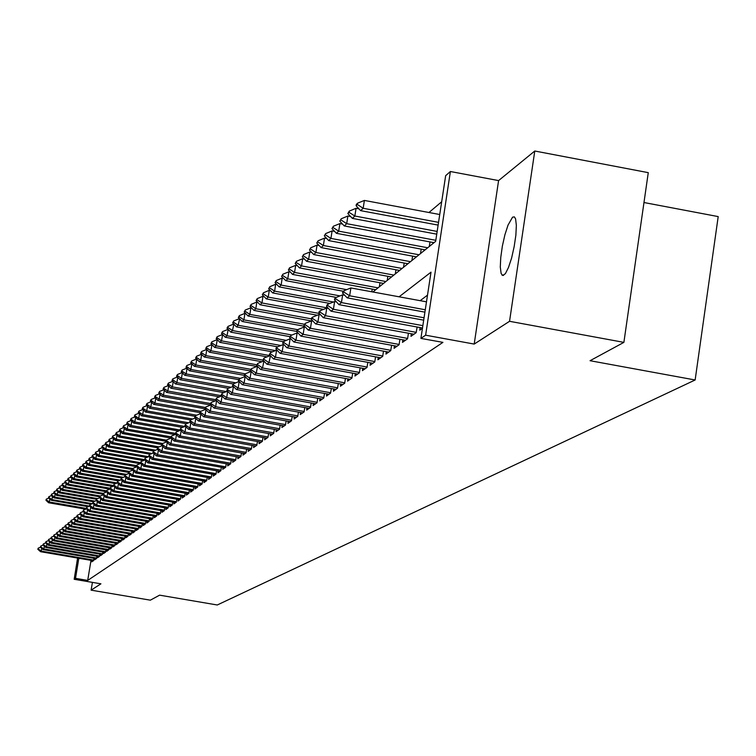 <?xml version="1.0" encoding="UTF-8"?>
<svg xmlns="http://www.w3.org/2000/svg" width="756" height="756" viewBox="0 0 756 756"><rect width="100%" height="100%" fill="white"/><g stroke="black" fill="none" stroke-linecap="round" stroke-linejoin="round"><path stroke-width="1.13" d="M512.587 217.133L508.013 225.09L504.942 234.71L502.39 246.097L500.765 257.484L500.321 267.104L501.133 273.445L502.749 275.496L505.367 273.634L508.486 267.482L511.576 257.966L514.165 246.569L515.838 235.107L516.329 225.373L515.564 218.9L514.354 216.868L512.587 217.133M372.906 291.986L435.654 241.4L445.615 175.666L450.368 171.489L425.581 335.182L420.95 338.404L430.986 272.188L399.064 296.806M498.61 180.627L474.173 344.065L509.544 321.338L623.851 342.364L648.251 172.68L534.804 151.011L498.61 180.627L450.368 171.489M643.951 202.551L718.2 216.641L695.189 379.975L217.255 604.989L159.611 595.161L150.349 600.198L91.117 590.115L100.879 583.84L74.145 579.285L77.603 558.089M441.665 201.72L428.964 212.521M509.544 321.338L534.804 151.011M92.374 582.394L91.117 590.115M420.147 327.537L419.75 330.174L422.491 328.246M411.387 333.765L410.99 336.363L416.216 332.668L417.085 326.97M402.825 339.85L402.438 342.411L407.541 338.801L408.391 333.216M394.452 345.794L394.074 348.318L399.064 344.783L399.905 339.312M386.269 351.616L385.891 354.091L390.776 350.642L391.599 345.275M378.265 357.305L377.896 359.743L382.678 356.369L383.481 351.105M370.44 362.871L370.071 365.271L374.749 361.973L375.534 356.813M362.776 368.314L362.417 370.676L366.991 367.444L367.766 362.389M355.282 373.644L354.923 375.978L359.402 372.812L360.168 367.841M347.94 378.86L347.59 381.156L351.965 378.057L352.721 373.18M340.758 383.972L340.408 386.231L344.698 383.197L345.435 378.406M333.717 388.971L333.368 391.202L337.573 388.234L338.301 383.528M326.819 393.867L326.479 396.068L330.599 393.158L331.317 388.537M320.062 398.667L319.731 400.841L323.766 397.987L324.466 393.451M313.447 403.373L313.116 405.509L317.066 402.721L317.756 398.261M306.955 407.985L306.624 410.092L310.499 407.352L311.188 402.967M300.595 412.511L300.264 414.581L304.073 411.897L304.744 407.588M294.358 416.943L294.037 418.994L297.76 416.358L298.422 412.124M288.234 421.29L287.923 423.313L291.57 420.723L292.222 416.556M282.234 425.552L281.922 427.546L285.503 425.014L286.146 420.912M276.346 429.739L276.034 431.704L279.55 429.219L280.183 425.184M270.563 433.84L270.261 435.787L273.71 433.349L274.334 429.38M264.893 437.866L264.591 439.794L267.983 437.393L268.597 433.49M259.327 441.825L259.024 443.715L262.351 441.372L262.956 437.526M253.855 445.709L253.562 447.58L256.832 445.275L257.427 441.485M248.488 449.518L248.204 451.37L251.408 449.102L251.994 445.378M243.224 453.269L242.931 455.093L246.078 452.863L246.664 449.196M238.046 456.945L237.753 458.75L240.852 456.558L241.419 452.948M232.952 460.555L232.668 462.341L235.711 460.196L236.278 456.633M227.953 464.108L227.679 465.866L230.665 463.759L231.213 460.253M223.039 467.595L222.765 469.334L225.704 467.265L226.252 463.806M218.21 471.026L217.936 472.746L220.828 470.714L221.366 467.302M213.466 474.399L213.192 476.1L216.036 474.097L216.566 470.742M208.798 477.716L208.533 479.399L211.321 477.423L211.841 474.116M204.205 480.977L203.94 482.64L206.69 480.693L207.201 477.433M199.697 484.18L199.433 485.825L202.126 483.916L202.646 480.703M195.256 487.337L194.991 488.952L197.647 487.081L198.157 483.906M190.89 490.436L190.635 492.043L193.243 490.2L193.744 487.062M186.59 493.488L186.335 495.076L188.905 493.262L189.397 490.172M182.366 496.484L182.111 498.062L184.634 496.276L185.125 493.233M178.199 499.442L177.953 501.001L180.438 499.243L180.92 496.238M174.107 502.353L173.861 503.893L176.309 502.164L176.781 499.196M170.072 505.216L169.826 506.737L172.236 505.036L172.708 502.107M166.103 508.032L165.866 509.535L168.238 507.862L168.701 504.97M162.2 510.81L161.954 512.294L164.298 510.65L164.751 507.796M158.344 513.541L158.108 515.016L160.414 513.39L160.867 510.574M154.555 516.225L154.319 517.69L156.586 516.093L157.031 513.305M150.822 518.881L150.595 520.326L152.825 518.748L153.27 516.008M147.146 521.489L146.919 522.925L149.112 521.366L149.556 518.654M143.527 524.059L143.3 525.477L145.464 523.955L145.889 521.271M139.954 526.592L139.728 528L141.863 526.497L142.289 523.851M136.439 529.096L136.212 530.485L138.32 529.002L138.735 526.384M132.971 531.553L132.754 532.933L134.823 531.468L135.239 528.888M129.559 533.982L129.333 535.342L131.374 533.906L131.79 531.345M126.186 536.373L125.969 537.724L127.981 536.297L128.388 533.774M122.869 538.726L122.652 540.067L124.636 538.669L125.042 536.174M119.59 541.05L119.382 542.373L121.338 540.994L121.735 538.527M116.367 543.337L116.15 544.66L118.087 543.29L118.475 540.861M113.183 545.596L112.975 546.9L114.874 545.558L115.262 543.148M110.045 547.826L109.837 549.121L111.708 547.798L112.096 545.416M106.946 550.028L106.738 551.304L108.59 549.999L108.977 547.646M103.893 552.192L103.695 553.458L105.519 552.173L105.897 549.839M100.888 554.328L100.68 555.584L102.485 554.318L102.854 552.012M97.911 556.435L97.713 557.682L99.49 556.435L99.858 554.157M94.982 558.523L94.783 559.761L96.532 558.514L96.9 556.265M371.857 291.788L372.273 289.075M374.73 290.512L374.881 289.557M379.37 286.77L379.985 282.782M382.498 284.247L382.649 283.273M387.242 280.429L387.866 276.346M390.436 277.849L390.587 276.847M395.284 273.946L395.917 269.769M398.544 271.31L398.705 270.289M403.496 267.322L404.148 263.041M406.841 264.628L407.002 263.57M411.907 260.536L412.568 256.171M415.318 257.787L415.488 256.709M420.506 253.61L421.186 249.13M423.993 250.794L424.163 249.688M429.295 246.522L429.994 241.929M432.876 243.64L433.046 242.506M90.975 560.385L87.715 580.41L442.921 342.411L420.95 338.404M427.499 295.161L420.1 300.671M92.09 560.574L91.892 561.803L93.621 560.574L93.98 558.353M474.173 344.065L425.581 335.182M87.715 580.41L75.515 578.331L74.145 579.285M623.851 342.364L590.086 360.744L695.189 379.975M85.589 509.204L48.573 502.759L45.88 500.188L46.39 499.092L45.88 500.188M78.794 558.297L75.515 578.331M41.712 548.346L41.268 551.096L93.697 560.092M37.8 549.187L38.301 548.128L37.8 549.187L40.503 551.729L93.319 560.782M38.178 548.865L41.268 551.096L40.503 551.729M40.55 547.24L38.301 548.128M49.839 499.045L49.348 502.031L48.573 502.759M86.184 508.419L49.348 502.031L46.267 499.82M46.39 499.092L48.866 498.109M44.292 546.182L43.829 548.969L96.617 558.032M40.342 547.051L40.843 545.983L40.342 547.051L43.054 549.612L96.229 558.731M40.72 546.73L43.829 548.969L43.054 549.612M43.13 545.085L40.843 545.983M46.9 543.989L46.437 546.815L99.565 555.943M42.912 544.887L43.423 543.81L42.912 544.887L45.653 547.467L99.168 556.652M43.3 544.556L46.437 546.815L45.653 547.467M45.738 542.902L43.423 543.81M49.537 541.768L49.074 544.632L102.561 553.827M45.521 542.695L46.04 541.608L45.521 542.695L48.271 545.293L102.154 554.545M45.918 542.364L49.074 544.632L48.271 545.293M48.393 540.682L46.04 541.608M52.221 539.519L51.739 542.421L105.594 551.682M48.167 540.474L48.696 539.378L48.167 540.474L50.935 543.091L105.178 552.409M48.573 540.134L51.739 542.421L50.935 543.091M51.077 538.433L48.696 539.378M52.466 496.55L51.966 499.584L51.181 500.321L88.206 506.747M48.979 496.616L48.469 497.732L48.979 496.616L51.493 495.624M86.779 507.304L86.165 508.542L86.779 507.304L89.709 506.133L51.966 499.584L48.866 497.363M51.181 500.321L48.469 497.732M55.122 494.027L54.621 497.098L53.818 497.845L90.805 504.271M51.616 494.122L51.096 495.237L51.616 494.122L54.158 493.11M92.364 503.657L54.621 497.098L51.493 494.868M53.818 497.845L51.096 495.237M57.815 491.466L57.305 494.585L56.492 495.341L93.432 501.757M54.281 491.589L53.752 492.714L54.281 491.589L56.87 490.559M95.01 501.133L57.305 494.585L54.158 492.336M56.492 495.341L53.752 492.714M60.546 488.877L60.026 492.033L59.204 492.799L96.343 499.262M56.983 489.019L56.454 490.153L56.983 489.019L59.611 487.97M97.694 498.582L60.026 492.033L56.861 489.765M59.204 492.799L56.454 490.153M54.942 537.232L54.451 540.181L108.675 549.508M50.85 538.215L51.38 537.11L50.85 538.215L53.638 540.861L108.24 550.245M51.257 537.875L54.451 540.181L53.638 540.861M53.808 536.155L51.38 537.11M63.315 486.24L62.795 489.444L61.954 490.228L99.499 496.758M59.724 486.41L59.185 487.563L59.724 486.41L62.389 485.352M100.416 495.993L62.795 489.444L59.592 487.166M61.954 490.228L59.185 487.563M57.692 534.917L57.201 537.903L111.793 547.306M53.572 535.928L54.101 534.823L53.572 535.928L56.369 538.593L111.349 548.053M53.978 535.588L57.201 537.903L56.369 538.593M56.568 533.849L54.101 534.823M66.122 483.575L65.592 486.826L64.751 487.62L102.863 494.254M62.502 483.774L61.954 484.936L62.502 483.774L65.205 482.697M103.298 493.394L65.592 486.826L62.37 484.539M64.751 487.62L61.954 484.936M60.489 532.564L59.989 535.598L114.959 545.067M56.322 533.613L56.87 532.489L56.322 533.613L59.148 536.297L114.496 545.823M56.738 533.263L59.989 535.598L59.148 536.297M59.374 531.506L56.87 532.489M68.976 480.873L68.427 484.171L67.577 484.974L106.445 491.74M65.318 481.09L64.761 482.262L65.318 481.09L68.068 479.994M106.445 490.795L68.427 484.171L65.186 481.865M67.577 484.974L64.761 482.262M63.315 530.183L62.814 533.263L118.163 542.799M59.119 531.27L59.667 530.136L59.119 531.27L61.964 533.963L117.69 543.573M59.544 530.91L62.814 533.263L61.964 533.963M62.209 529.134L59.667 530.136M71.858 478.132L71.31 481.477L70.44 482.29L109.856 489.16M68.172 478.378L67.615 479.559L68.172 478.378L70.96 477.263M109.922 488.206L71.31 481.477L68.04 479.153M70.44 482.29L67.615 479.559M66.188 527.764L65.677 530.892L121.414 540.502M61.954 528.888L62.512 527.745L61.954 528.888L64.808 531.61L120.932 541.277M62.379 528.529L65.677 530.892L64.808 531.61M65.092 526.724L62.512 527.745M74.787 475.344L74.23 478.737L73.351 479.569L112.729 486.439M71.064 475.628L70.497 476.819L71.064 475.628L73.899 474.494M179.767 499.716L116.641 488.707L113.457 485.607L114.147 484.265L113.457 485.588L74.23 478.737L70.941 476.403M73.351 479.569L70.497 476.819M69.098 525.316L68.579 528.482L124.712 538.168M64.827 526.469L65.394 525.316L64.827 526.469L67.709 529.209L124.22 538.962M65.262 526.1L68.579 528.482L67.709 529.209M68.021 524.277L65.394 525.316M77.755 472.519L77.188 475.968L76.299 476.809L115.63 483.679M74.003 472.831L73.427 474.04L74.003 472.831L76.885 471.687M117.369 482.99L77.188 475.968L73.871 473.615M76.299 476.809L73.427 474.04M72.056 522.821L71.527 526.044L128.066 535.806M67.747 524.021L68.314 522.85L67.747 524.021L70.639 526.781L127.547 536.609M68.191 523.643L71.527 526.044L70.639 526.781M70.988 521.801L68.314 522.85M80.769 469.665L80.193 473.161L79.285 474.003L118.579 480.873M76.98 469.996L76.403 471.215L76.98 469.996L79.909 468.833M120.336 480.173L80.193 473.161L76.857 470.79M79.285 474.003L76.403 471.215M75.052 520.298L74.523 523.568L131.459 533.405M70.705 521.536L71.281 520.355L70.705 521.536L73.615 524.314L130.93 534.218M71.149 521.158L74.523 523.568L73.615 524.314M73.993 519.287L71.281 520.355M83.822 466.754L83.236 470.308L82.319 471.168L121.565 478.028M80.004 467.123L79.418 468.351L80.004 467.123L82.98 465.942M123.341 477.32L83.236 470.308L79.871 467.926M82.319 471.168L79.418 468.351M86.921 463.806L86.335 467.416L85.4 468.285L124.91 475.203M83.066 464.212L82.48 465.45L83.066 464.212L86.089 463.003M126.394 474.428L86.335 467.416L82.943 465.016M85.4 468.285L82.48 465.45M90.068 460.82L89.463 464.477L88.518 465.365L128.548 472.377M86.184 461.255L85.579 462.511L86.184 461.255L89.255 460.026M129.474 471.489L89.463 464.477L86.052 462.058M88.518 465.365L85.579 462.511M78.095 517.737L77.556 521.054L134.899 530.977M73.71 519.013L74.296 517.822L73.71 519.013L76.639 521.82L134.36 531.789M74.164 518.625L77.556 521.054L76.639 521.82M77.046 516.735L74.296 517.822M81.185 515.138L80.637 518.512L138.395 528.501M76.753 516.452L77.348 515.252L76.753 516.452L79.701 519.277L137.838 529.332M77.216 516.064L80.637 518.512L79.701 519.277M80.145 514.146L77.348 515.252M84.313 512.502L83.755 515.923L141.939 525.996M79.843 513.853L80.438 512.644L79.843 513.853L82.81 516.707L141.372 526.837M80.306 513.456L83.755 515.923L82.81 516.707M83.292 511.519L80.438 512.644M93.253 457.777L92.648 461.5L91.693 462.398L132.385 469.533M89.34 458.249L88.726 459.516L89.34 458.249L92.459 457.002M132.82 468.54L92.648 461.5L89.208 459.062M91.693 462.398L88.726 459.516M87.498 509.827L86.931 513.296L145.539 523.454M82.98 511.217L83.585 509.998L82.98 511.217L85.967 514.089L144.954 524.305M83.453 510.82L86.931 513.296L85.967 514.089M86.477 508.854L83.585 509.998M96.494 454.696L95.88 458.476L94.906 459.383L136.656 466.707M92.544 455.206L91.92 456.482L92.544 455.206L95.71 453.94M136.449 465.592L95.88 458.476L92.412 456.029M94.906 459.383L91.92 456.482M90.72 507.106L90.144 510.64L149.197 520.875M148.592 521.744L89.18 511.443L90.144 510.64L86.647 508.136M86.165 508.542L89.18 511.443M99.783 451.568L99.159 455.405L98.167 456.331L140.21 463.711M95.795 452.116L95.171 453.402L95.795 452.116L99.017 450.822M140.418 462.653L99.159 455.405L95.662 452.938M98.167 456.331L95.171 453.402M93.999 504.346L93.413 507.928L152.901 518.257M89.397 505.83L90.021 504.583L89.397 505.83L92.43 508.75L152.287 519.136M89.879 505.414L93.413 507.928L92.43 508.75M93.007 503.392L90.021 504.583M103.118 448.393L102.485 452.286L101.484 453.231L143.479 460.612M99.093 448.979L98.46 450.283L99.093 448.979L102.372 447.665M144.623 459.695L102.485 452.286L98.96 449.811M101.484 453.231L98.46 450.283M97.326 501.54L96.73 505.188L156.672 515.592M92.676 503.071L93.309 501.814L92.676 503.071L95.728 506.01L156.029 516.48M93.168 502.655L96.73 505.188L95.728 506.01M96.352 500.604L93.309 501.814M106.511 445.171L105.868 449.13L104.848 450.085L146.806 457.465M102.447 445.785L101.805 447.108L102.447 445.785L105.774 444.452M148.771 456.681L105.868 449.13L102.306 446.626M104.848 450.085L101.805 447.108M100.699 498.695L100.094 502.4L160.489 512.899M96.003 500.274L96.645 498.998L96.003 500.274L99.083 503.241L159.837 513.797M96.503 499.848L100.094 502.4L99.083 503.241M99.745 497.769L96.645 498.998M109.951 441.901L109.299 445.917L108.259 446.881L150.17 454.261M105.849 442.553L105.197 443.885L105.849 442.553L109.233 441.202M152.173 453.468L109.299 445.917L105.708 443.403M108.259 446.881L105.197 443.885M104.13 495.804L103.515 499.565L164.373 510.149M99.386 497.429L100.038 496.144L99.386 497.429L102.485 500.425L163.702 511.065M99.896 497.004L103.515 499.565L102.485 500.425M103.185 494.897L100.038 496.144M113.447 438.575L112.776 442.657L111.727 443.64L153.629 451.02M109.299 439.274L108.637 440.616L109.299 439.274L112.748 437.894M155.613 450.207L112.776 442.657L109.166 440.124M111.727 443.64L108.637 440.616M107.607 492.874L106.993 496.692L168.314 507.37M102.825 494.547L103.477 493.243L102.825 494.547L105.944 497.561L167.624 508.297M103.345 494.103L106.993 496.692L105.944 497.561M106.681 491.976L103.477 493.243M116.991 435.191L116.32 439.34L115.252 440.342L157.465 447.788M112.814 435.938L112.143 437.299L112.814 435.938L116.32 434.53M159.1 446.89L116.32 439.34L112.672 436.788M115.252 440.342L112.143 437.299M111.151 489.888L110.518 493.772L172.321 504.535M106.312 491.608L106.983 490.294L106.312 491.608L109.45 494.651L171.612 505.48M106.842 491.164L110.518 493.772L109.45 494.651M110.244 489.009L106.983 490.294M114.742 486.855L114.099 490.805L176.384 501.663M109.856 488.631L110.537 487.308L109.856 488.631L113.022 491.702L175.657 502.617M110.395 488.178L114.099 490.805L113.022 491.702M113.854 485.995L110.537 487.308M118.39 483.774L117.738 487.79L180.514 498.752M113.995 485.154L117.738 487.79L116.641 488.707M117.52 482.923L114.147 484.265M120.591 431.761L119.911 435.976L118.824 436.996L161.708 444.566M116.377 432.545L115.696 433.925L116.377 432.545L119.939 431.118M162.634 443.526L119.911 435.976L116.235 433.415M118.824 436.996L115.696 433.925M124.258 428.274L123.559 432.564L122.453 433.594L166.103 441.306M119.996 429.106L119.306 430.495L119.996 429.106L123.625 427.65M166.528 440.162L123.559 432.564L119.854 429.975M122.453 433.594L119.306 430.495M127.972 424.73L127.263 429.096L126.148 430.136L171.215 438.111L166.925 439.822L166.093 441.372L166.925 439.822M123.672 425.609L122.973 427.017L123.672 425.609L127.358 424.125M170.771 436.788L127.263 429.096L123.53 426.488M126.148 430.136L122.973 427.017M122.103 480.646L121.442 484.728L184.719 495.785M117.114 482.536L117.813 481.175L117.114 482.536L120.327 485.654L183.944 496.768M117.662 482.063L121.442 484.728L120.327 485.654M121.243 479.814L117.813 481.175M131.752 421.13L131.034 425.562L129.9 426.63L174.938 434.605M127.405 422.056L126.696 423.473L127.405 422.056L131.166 420.553M175.326 433.405L131.034 425.562L127.263 422.944M129.9 426.63L126.696 423.473M125.874 477.461L125.203 481.619L188.981 492.77M120.828 479.408L121.536 478.038L120.828 479.408L124.069 482.555L188.187 493.762M121.395 478.935L125.203 481.619L124.069 482.555M125.033 476.649L121.536 478.038M135.589 417.473L134.861 421.98L133.708 423.067L178.709 431.033M131.204 418.446L130.486 419.882L131.204 418.446L135.022 416.915M180.391 430.051L134.861 421.98L131.062 419.334M133.708 423.067L130.486 419.882M129.701 474.229L129.021 478.453L193.319 489.708M124.608 476.233L125.326 474.853L124.608 476.233L127.868 479.408L192.506 490.72M125.184 475.751L129.021 478.453L127.868 479.408M128.889 473.436L125.326 474.853M139.491 413.749L138.754 418.342L137.583 419.438L182.527 427.414M135.059 414.779L134.332 416.225L135.059 414.779L138.953 413.211M184.795 426.507L138.754 418.342L134.918 415.677M137.583 419.438L134.332 416.225M133.595 470.941L132.905 475.24L197.722 486.59M128.454 473.01L129.181 471.602L128.454 473.01L131.733 476.214L196.891 487.62M129.03 472.519L132.905 475.24L131.733 476.214M132.801 470.166L129.181 471.602M143.46 409.969L142.704 414.638L141.514 415.753L186.411 423.729M138.981 411.047L138.244 412.511L138.981 411.047L142.941 409.459M188.707 422.802L142.704 414.638L138.839 411.954M141.514 415.753L138.244 412.511M137.564 467.595L136.855 471.971L202.211 483.424M132.357 469.722L133.094 468.314L132.357 469.722L135.664 472.963L201.351 484.473M132.943 469.23L136.855 471.971L135.664 472.963M136.789 466.839L133.094 468.314M141.589 464.203L140.871 468.654L206.766 480.211M136.326 466.386L137.072 464.959L136.326 466.386L139.652 469.656L205.878 481.27M136.921 465.885L140.871 468.654L139.652 469.656M140.833 463.466L137.072 464.959M145.681 460.744L144.954 465.271L211.396 476.941M140.361 462.993L141.126 461.547L140.361 462.993L143.716 466.291L210.489 478.009M140.975 462.483L144.954 465.271L143.716 466.291M144.954 460.026L141.126 461.547M147.496 406.123L146.73 410.877L145.511 412.011L190.465 419.996M142.969 407.257L142.222 408.741L142.969 407.257L147.004 405.632M192.685 419.041L146.73 410.877L142.827 408.164M145.511 412.011L142.222 408.741M151.597 402.22L150.813 407.049L149.584 408.202L194.906 416.263L194.717 417.321L195.643 415.639L194.887 416.282M147.023 403.402L146.267 404.904L147.023 403.402L151.134 401.748M196.711 415.214L150.813 407.049L146.881 404.318M149.584 408.202L146.267 404.904M155.764 398.242L154.971 403.156L153.723 404.328L199.886 412.549M151.153 399.48L150.378 401.001L151.153 399.48L155.33 397.798M200.812 411.321L154.971 403.156L151.002 400.406M153.723 404.328L150.378 401.001M149.849 457.219L149.102 461.831L216.112 473.606M144.462 459.544L145.237 458.079L144.462 459.544L147.845 462.87L215.176 474.702M145.086 459.024L149.102 461.831L147.845 462.87M149.14 456.529L145.237 458.079M160.007 394.197L159.204 399.196L157.928 400.396L205.112 408.807M155.339 395.492L154.555 397.032L155.339 395.492L159.601 393.781M205.386 407.437L159.204 399.196L155.188 396.427M157.928 400.396L154.555 397.032M154.082 453.638L153.326 458.334L220.903 470.223M148.639 456.038L149.423 454.554L148.639 456.038L152.05 459.393L219.939 471.328M149.272 455.509L153.326 458.334L152.05 459.393M153.402 452.976L149.423 454.554M164.326 390.077L163.504 395.171L162.2 396.39L210.744 405.046M159.611 391.438L158.807 392.997L159.611 391.438L163.939 389.699M210.385 403.543L163.504 395.171L159.45 392.383M162.2 396.39L158.807 392.997M158.391 450L157.626 454.781L225.779 466.783M152.892 452.466L153.685 450.973L152.892 452.466L156.322 455.859L224.797 467.907M153.534 451.927L157.626 454.781L156.322 455.859M157.739 449.357L153.685 450.973M168.711 385.891L167.879 391.079L166.556 392.317L215.054 400.982M163.948 387.318L163.135 388.886L163.948 387.318L168.361 385.541M215.677 399.622L167.879 391.079L163.787 388.272M166.556 392.317L163.135 388.886M162.776 446.295L161.992 451.162L230.741 463.277M157.21 448.837L158.023 447.316L157.21 448.837L160.678 452.258L229.729 464.42M157.872 448.28L161.992 451.162L160.678 452.258M162.153 445.671L158.023 447.316M173.181 381.629L172.33 386.911L170.988 388.168L219.438 396.834M168.361 383.122L167.539 384.709L168.361 383.122L172.859 381.308M221.829 395.766L172.33 386.911L168.201 384.076M170.988 388.168L167.539 384.709M167.237 442.515L166.443 447.476L235.787 459.714M161.614 445.142L162.436 443.602L161.614 445.142L165.101 448.591L234.747 460.876M162.275 444.575L166.443 447.476L165.101 448.591M166.641 441.929L162.436 443.602M177.726 377.291L176.857 382.668L175.486 383.953L223.889 392.619M172.85 378.85L172.018 380.457L172.85 378.85L177.433 376.998M226.516 391.57L176.857 382.668L172.699 379.814M175.486 383.953L172.018 380.457M171.782 438.678L170.969 443.734L240.928 456.085M239.86 457.267L169.609 444.859L170.969 443.734L166.764 440.805M166.093 441.372L169.609 444.859M182.347 372.869L181.468 378.359L180.079 379.663L228.416 388.319M177.424 374.503L176.573 376.138L177.424 374.503L182.092 372.613M231.081 387.252L181.468 378.359L177.263 375.477M180.079 379.663L176.573 376.138M176.413 434.766L175.581 439.916L246.154 452.39M170.648 437.544L171.499 435.976L170.648 437.544L174.192 441.069L245.057 453.591M171.338 436.968L175.581 439.916L174.192 441.069M175.874 434.227L171.499 435.976M187.053 368.38L186.156 373.965L184.738 375.288L233.235 383.991M182.073 370.081L181.213 371.725L182.073 370.081L186.836 368.153M235.73 382.857L186.156 373.965L181.922 371.064M184.738 375.288L181.213 371.725M181.119 430.778L180.278 436.032L251.483 448.629M175.288 433.651L176.148 432.054L175.288 433.651L178.86 437.204L250.349 449.848M175.987 433.056L180.278 436.032L178.86 437.204M180.608 430.277L176.148 432.054M191.854 363.797L190.937 369.495L189.491 370.846L238.48 379.644M186.817 365.573L185.938 367.246L186.817 365.573L191.665 363.608M240.446 378.387L190.937 369.495L186.656 366.565M189.491 370.846L185.938 367.246M185.91 426.724L185.059 432.073L256.908 444.802M180.013 429.673L180.892 428.066L180.013 429.673L183.613 433.264L255.745 446.04M180.731 429.077L185.059 432.073L183.613 433.264M185.437 426.252L180.892 428.066M196.73 359.128L195.804 364.94L194.33 366.31L244.33 375.307M191.637 360.981L190.748 362.682L191.637 360.981L196.588 358.987M245.284 373.842L195.804 364.94L191.476 361.992M194.33 366.31L190.748 362.682M190.796 422.585L189.926 428.038L262.426 440.899M184.823 425.628L185.711 424.003L184.823 425.628L188.452 429.257L261.236 442.165M185.551 425.023L189.926 428.038L188.452 429.257M190.361 422.15L185.711 424.003M201.701 354.384L200.756 360.3L199.263 361.699L250.737 370.969M196.551 356.312L195.643 358.032L196.551 356.312L201.597 354.271M250.69 369.297L200.756 360.3L196.39 357.323M199.263 361.699L195.643 358.032M195.776 418.37L194.887 423.936L268.049 436.93M189.728 421.517L190.635 419.863L189.728 421.517L193.385 425.174L266.821 438.215M190.465 420.894L194.887 423.936L193.385 425.174M195.369 417.974L190.635 419.863M206.766 349.537L205.802 355.575L204.281 357.002L256.851 366.48M201.559 351.559L200.633 353.298L201.559 351.559L206.7 349.47M256.643 364.751L205.802 355.575L201.389 352.579M204.281 357.002L200.633 353.298M200.841 414.08L199.934 419.76L273.785 432.886M272.519 434.19L198.412 421.016L199.934 419.76L195.473 416.679M194.717 417.321L198.412 421.016M200.472 413.712L195.643 415.639M206.653 346.711L205.717 348.469L206.653 346.711L211.926 344.604L210.943 350.765L209.393 352.22L261.926 361.699M263.022 360.168L210.943 350.765L206.492 347.741M209.393 352.22L205.717 348.469M206.01 409.705L205.084 415.498L279.625 428.756M199.801 413.041L200.746 411.349L199.801 413.041L203.534 416.783L278.321 430.088M200.576 412.389L205.084 415.498L203.534 416.783M205.679 409.374L200.746 411.349M217.218 339.614L216.188 345.861L214.6 347.344L267.085 356.832M211.85 341.769L210.896 343.555L211.85 341.769L217.18 339.614M270.393 355.66L216.188 345.861L211.68 342.808M214.6 347.344L210.896 343.555M211.274 405.244L210.329 411.151L285.579 424.56M204.989 408.684L205.944 406.964L204.989 408.684L208.75 412.464L284.237 425.911M205.774 408.023L210.329 411.151L208.75 412.464M210.981 404.951L205.944 406.964M222.661 334.577L221.527 340.861L219.911 342.373L272.34 351.861M217.142 336.732L216.178 338.546L217.142 336.732L222.529 334.558M275.42 350.623L221.527 340.861L216.972 337.79M219.911 342.373L216.178 338.546M216.641 400.699L215.677 406.719L291.646 420.279M210.281 404.243L211.245 402.504L210.281 404.243L214.061 408.06L290.266 421.65M211.075 403.572L215.677 406.719L214.061 408.06M216.386 400.444L211.245 402.504M228.208 329.446L226.961 335.768L225.316 337.308L277.679 346.796M222.538 331.6L221.555 333.443L222.538 331.6L227.981 329.399M280.816 345.53L226.961 335.768L222.368 332.668M225.316 337.308L221.555 333.443M222.113 396.059L221.13 402.211L297.826 415.913M215.668 399.716L216.651 397.949L215.668 399.716L219.486 403.572L296.418 417.312M216.481 399.026L221.13 402.211L219.486 403.572M221.905 395.851L216.651 397.949M233.869 324.211L232.517 330.57L230.835 332.139L283.462 341.693M228.038 326.375L227.036 328.236L228.038 326.375L233.538 324.144M286.307 340.342L232.517 330.57L227.868 327.442M230.835 332.139L227.036 328.236M227.688 391.325L226.696 397.609L304.139 411.453M221.158 395.095L222.169 393.309L221.158 395.095L225.014 398.998L302.683 412.88M221.999 394.396L226.696 397.609L225.014 398.998M227.528 391.164L222.169 393.309M239.643 318.871L238.168 325.278L236.458 326.875L289.784 336.571M233.651 321.035L232.631 322.925L233.651 321.035L239.198 318.786M291.901 335.04L238.168 325.278L233.481 322.122M236.458 326.875L232.631 322.925M233.387 386.496L232.366 392.912L310.574 406.917M226.762 390.389L227.792 388.575L226.762 390.389L230.656 394.33L309.072 408.363M227.613 389.671L232.366 392.912L230.656 394.33M233.264 386.382L227.792 388.575M245.53 313.419L244.982 313.324L243.942 319.873L242.194 321.508L296.721 331.43M239.369 315.602L238.329 317.511L239.369 315.602L244.982 313.324M297.741 329.673L243.942 319.873L239.198 316.688M242.194 321.508L238.329 317.511M239.189 381.572L238.149 388.121L317.133 402.286M232.479 385.579L233.528 383.746L232.479 385.579L236.401 389.567L315.592 403.761M233.349 384.851L238.149 388.121L236.401 389.567M239.123 381.496L233.528 383.746M251.54 307.872L250.879 307.749L249.83 314.364L248.053 316.027L304.659 326.346M245.209 310.055L244.15 311.992L245.209 310.055L250.879 307.749M304.158 324.267L249.83 314.364L245.029 311.151M248.053 316.027L244.15 311.992M245.114 376.535L244.056 383.235L323.833 397.552M238.32 380.674L239.378 378.813L238.32 380.674L242.27 384.709L322.245 399.064M239.198 379.937L244.056 383.235L242.27 384.709M245.095 376.516L239.378 378.813M257.673 302.202L256.889 302.06L255.83 308.741L254.016 310.442L311.359 320.903M251.162 304.394L250.085 306.36L251.162 304.394L256.889 302.06M311.368 318.881L255.83 308.741L250.983 305.5M254.016 310.442L250.085 306.36M245.171 374.919L245.35 373.785L244.453 374.541L244.273 375.675L245.171 374.919L250.085 378.246L251.228 371.47M329.03 394.263L248.261 379.758L250.085 378.246L330.665 392.733M244.273 375.675L248.261 379.758M251.153 371.461L245.35 373.785M251.266 369.797L251.446 368.654L250.349 370.572L251.266 369.797L256.237 373.152L257.503 366.329M335.957 389.378L254.375 374.692L256.237 373.152L337.639 387.809M250.349 370.572L254.375 374.692M257.314 366.291L251.446 368.654M257.494 364.562L257.673 363.409L256.549 365.356L257.494 364.562L262.512 367.955L263.91 361.084M343.026 384.379L260.612 369.523L262.512 367.955L344.764 382.782M256.549 365.356L260.612 369.523M263.608 361.028L257.673 363.409M263.853 359.223L264.033 358.06L262.89 360.026L263.853 359.223L268.928 362.644L270.45 355.726M350.245 379.276L266.991 364.25L268.928 362.644L352.031 377.65M262.89 360.026L266.991 364.25M270.024 355.651L264.033 358.06M270.336 353.77L270.525 352.589L269.353 354.592L270.336 353.77L275.477 357.229L276.592 350.151L277.14 350.255M357.626 374.069L273.502 358.864L275.477 357.229L359.459 372.406M269.353 354.592L273.502 358.864M276.592 350.151L270.525 352.589M276.97 348.195L277.159 347.004L276.157 347.845L275.968 349.036L276.97 348.195L282.168 351.682L283.292 344.538L283.982 344.66M365.157 368.748L280.145 353.364L282.168 351.682L367.047 367.057M275.968 349.036L280.145 353.364M283.292 344.538L277.159 347.004M263.938 296.418L263.031 296.257L261.963 303.005L260.111 304.744L317.416 315.214M257.238 298.611L256.142 300.605L257.238 298.611L263.031 296.257M319.315 313.494L261.963 303.005L257.059 299.735M260.111 304.744L256.142 300.605M270.327 290.521L269.297 290.332L268.219 297.146L266.329 298.922L323.577 309.402M263.438 292.714L262.323 294.736L263.438 292.714L269.297 290.332M328.104 308.117L268.219 297.146L263.258 293.848M266.329 298.922L262.323 294.736M276.857 284.492L275.694 284.284L274.608 291.173L272.68 292.978L329.862 303.458M269.769 286.694L268.635 288.754L269.769 286.694L275.694 284.284M333.528 301.975L274.608 291.173L269.59 287.838M272.68 292.978L268.635 288.754M283.519 278.34L282.224 278.104L281.128 285.069L279.153 286.911L336.259 297.401M276.242 280.542L275.08 282.631L276.242 280.542L282.224 278.104M340.002 295.88L281.128 285.069L276.053 281.704M279.153 286.911L275.08 282.631M290.332 272.065L288.896 271.801L287.79 278.832L285.777 280.712L343.318 291.296M282.848 274.267L281.657 276.384L282.848 274.267L288.896 271.801M346.607 289.652L287.79 278.832L282.659 275.439M285.777 280.712L281.657 276.384M297.297 265.649L295.709 265.356L294.594 272.462L292.534 274.381L375.723 289.709M289.595 267.851L288.386 270.005L289.595 267.851L295.709 265.356M378.047 287.838L294.594 272.462L289.406 269.032M292.534 274.381L288.386 270.005M283.755 342.496L283.944 341.296L282.914 342.156L282.725 343.356L283.755 342.496L289.009 346.021L290.143 338.792L290.965 338.943M372.85 363.305L286.94 347.732L289.009 346.021L374.806 361.585M282.725 343.356L286.94 347.732M290.143 338.792L283.944 341.296M304.413 259.091L302.674 258.769L301.55 265.951L299.452 267.917L383.519 283.434M296.484 261.292L295.256 263.485L296.484 261.292L302.674 258.769M385.881 281.515L301.55 265.951L296.295 262.493M299.452 267.917L295.256 263.485M290.682 336.675L290.871 335.456L289.633 337.554L290.682 336.675L296.002 340.238L297.146 332.933L298.11 333.103M380.722 357.749L293.886 341.986L296.002 340.238L382.734 355.991M289.633 337.554L293.886 341.986M297.146 332.933L290.871 335.456M311.699 252.391L309.79 252.031L308.656 259.299L306.511 261.302L391.476 277.008M303.534 254.592L302.277 256.813L303.534 254.592L309.79 252.031M393.895 275.061L308.656 259.299L303.345 255.802M306.511 261.302L302.277 256.813M297.76 330.722L297.959 329.493L296.881 330.4L296.692 331.629L297.76 330.722L303.147 334.322L304.299 326.932L305.415 327.14M388.764 352.069L300.992 336.108L303.147 334.322L390.833 350.274M296.692 331.629L300.992 336.108M304.299 326.932L297.959 329.493M319.136 245.539L317.066 245.152L315.923 252.495L313.731 254.545L399.612 270.45M310.735 247.741L309.45 250L310.735 247.741L317.066 245.152M402.088 268.456L315.923 252.495L310.546 248.97M313.731 254.545L309.45 250M305.008 324.636L305.197 323.388L303.912 325.562L305.008 324.636L310.461 328.265L311.623 320.799L312.889 321.035M396.985 346.257L308.25 330.098L310.461 328.265L399.121 344.424M303.912 325.562L308.25 330.098M311.623 320.799L305.197 323.388M326.753 238.537L324.513 238.112L323.36 245.539L321.111 247.637L407.928 263.75M318.106 240.739L316.792 243.035L318.106 240.739L324.513 238.112M410.461 261.708L323.36 245.539L317.907 241.977M321.111 247.637L316.792 243.035M312.417 318.408L312.606 317.151L311.491 318.096L311.292 319.353L312.417 318.408L317.936 322.075L319.108 314.524L320.544 314.789M405.396 340.313L315.677 323.955L317.936 322.075L407.597 338.442M311.292 319.353L315.677 323.955M319.108 314.524L312.606 317.151M334.539 231.364L332.12 230.92L330.958 238.423L328.662 240.569L416.443 256.889M325.638 233.576L324.305 235.91L325.638 233.576L332.12 230.92M419.032 254.8L330.958 238.423L325.439 234.823M328.662 240.569L324.305 235.91M319.996 312.039L320.194 310.763L319.041 311.737L318.843 313.003L319.996 312.039L325.59 315.743L326.772 308.108L328.378 308.401M413.995 334.237L323.275 317.662L325.59 315.743L416.272 332.328M318.843 313.003L323.275 317.662M326.772 308.108L320.194 310.763M342.515 224.041L339.916 223.559L338.735 231.138L336.382 233.339L425.146 249.867M333.349 226.252L331.978 228.624L333.349 226.252L339.916 223.559M427.792 247.732L338.735 231.138L333.15 227.509M336.382 233.339L331.978 228.624M327.754 305.519L327.953 304.233L326.781 305.226L326.583 306.511L327.754 305.519L333.415 309.261L334.615 301.54L336.392 301.861M422.528 327.972L331.052 311.226L333.415 309.261L422.878 325.647M326.583 306.511L331.052 311.226M334.615 301.54L327.953 304.233M350.68 216.537L347.883 216.018L346.692 223.691L344.282 225.949L434.048 242.685M341.24 218.749L339.841 221.158L341.24 218.749L347.883 216.018M435.815 240.323L346.692 223.691L341.041 220.024M344.282 225.949L339.841 221.158M335.702 298.847L335.9 297.543L334.691 298.554L334.492 299.858L335.702 298.847L341.438 302.627L342.648 294.812L344.604 295.171M423.71 320.166L339.009 304.64L341.438 302.627L424.069 317.785M334.492 299.858L339.009 304.64M342.648 294.812L335.9 297.543M359.043 208.864L356.038 208.306L354.838 216.065L352.372 218.371L436.751 234.143M349.31 211.066L347.883 213.523L349.111 212.36L349.31 211.066L356.038 208.306M437.157 231.459L354.838 216.065L349.111 212.36M352.372 218.371L347.883 213.523M343.829 292.005L344.037 290.691L342.799 291.731L342.6 293.045L343.829 292.005L349.641 295.832L350.869 287.932L426.488 301.852M424.919 312.171L347.165 297.892L349.641 295.832L425.288 309.733M342.6 293.045L347.165 297.892M350.869 287.932L344.037 290.691M439.718 214.543L364.392 200.406L363.182 208.259L360.659 210.622L438.121 225.127M357.579 203.203L356.331 204.394L356.123 205.708L357.38 204.517L357.579 203.203L364.392 200.406M438.537 222.377L363.182 208.259L357.38 204.517M360.659 210.622L356.123 205.708M501.975 275.052L503.581 275.354"/></g></svg>

